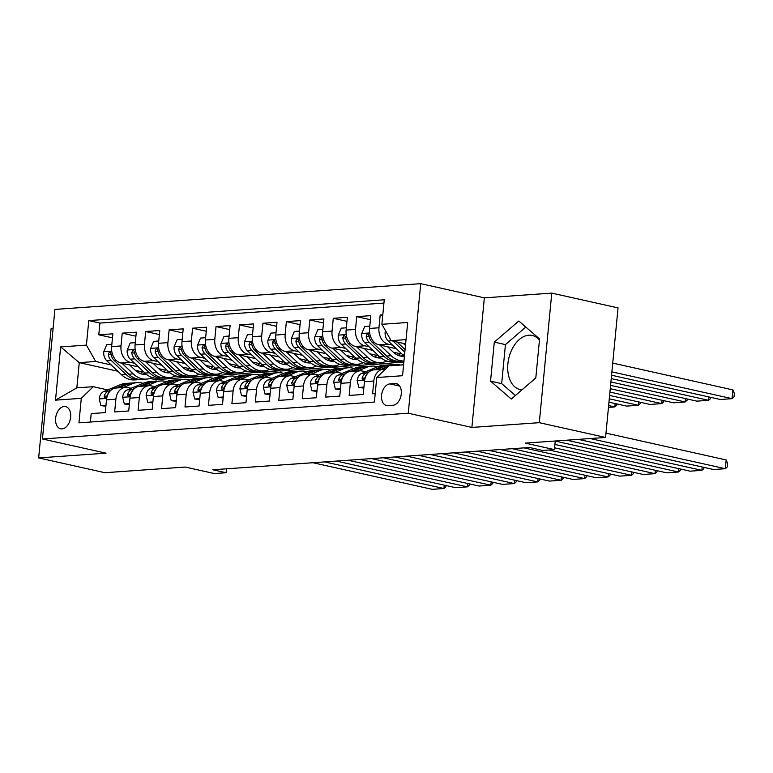 <?xml version="1.0" encoding="UTF-8"?>
<svg xmlns="http://www.w3.org/2000/svg" width="773" height="773" viewBox="0 0 773 773"><rect width="100%" height="100%" fill="white"/><g stroke="black" fill="none" stroke-linecap="round" stroke-linejoin="round"><path stroke-width="1.16" d="M62.053 428.899A11.373 7.343 -77.4 0 0 70.498 418.232A11.373 7.343 -77.4 0 0 65.608 406.598A11.373 7.343 -77.4 0 0 64.207 406.492A11.373 7.343 -77.4 0 0 55.762 417.159A11.373 7.343 -77.4 0 0 60.652 428.802A11.373 7.343 -77.4 0 0 62.053 428.899M521.997 389.843A27.731 17.895 102.6 0 1 520.142 389.582A27.731 17.895 102.6 0 1 508.228 361.213A27.731 17.895 102.6 0 1 528.819 335.211A27.731 17.895 102.6 0 1 532.22 335.453A27.731 17.895 102.6 0 1 539.448 340.11M53.115 328.216L51.124 328.351L38.65 457.916L104.925 472.709L185.24 467.056L214.392 473.559L226.122 472.728L226.499 468.815M420.734 283.662L54.922 309.413L42.447 438.977L408.26 413.226L420.734 283.662L484.352 297.856L471.878 427.421L539.303 422.676L551.777 293.112L484.352 297.856M551.777 293.112L618.042 307.896L605.568 437.46L525.254 443.113L554.415 449.615L555.246 441.006M539.303 422.676L605.568 437.46M90.383 422.039L91.204 413.594L105.273 412.608L106.5 399.825L115.882 399.168A14.223 10.667 -94 0 1 125.487 387.35A14.223 10.667 -94 0 1 127.835 387.524L131.159 388.268M115.882 399.168L114.646 411.951L128.724 410.956L129.951 398.172L139.333 397.515A14.223 10.667 -94 0 1 148.938 385.698A14.223 10.667 -94 0 1 151.286 385.872L154.61 386.616M139.333 397.515L138.096 410.299L152.165 409.304L153.402 396.52L162.784 395.863A14.223 10.667 -94 0 1 172.389 384.046A14.223 10.667 -94 0 1 174.727 384.22L178.061 384.964M162.784 395.863L161.547 408.646L175.616 407.651L176.853 394.877L186.225 394.211A14.223 10.667 -94 0 1 195.83 382.393A14.223 10.667 -94 0 1 198.178 382.567L201.511 383.311M186.225 394.211L184.998 406.994L199.067 406.009L200.294 393.225L209.676 392.558A14.223 10.667 -94 0 1 219.281 380.741A14.223 10.667 -94 0 1 221.629 380.925L224.953 381.659M209.676 392.558L208.449 405.342L222.518 404.356L223.745 391.573L233.127 390.916A14.223 10.667 -94 0 1 242.732 379.089A14.223 10.667 -94 0 1 245.08 379.272L248.404 380.016M233.127 390.916L231.9 403.69L245.969 402.704L247.196 389.921L256.578 389.263A14.223 10.667 -94 0 1 266.183 377.437A14.223 10.667 -94 0 1 268.531 377.62L271.854 378.364M256.578 389.263L255.351 402.037L269.419 401.052L270.647 388.268L280.029 387.611A14.223 10.667 -94 0 1 289.633 375.794A14.223 10.667 -94 0 1 291.981 375.968L295.305 376.712M280.029 387.611L278.792 400.395L292.87 399.399L294.098 386.616L303.48 385.959A14.223 10.667 -94 0 1 313.084 374.142A14.223 10.667 -94 0 1 315.432 374.316L318.756 375.06M303.48 385.959L302.243 398.742L316.312 397.747L317.548 384.964L326.931 384.307A14.223 10.667 -94 0 1 336.535 372.489A14.223 10.667 -94 0 1 338.883 372.663L342.207 373.407M326.931 384.307L325.694 397.09L339.762 396.095L340.999 383.321L350.372 382.654A14.223 10.667 -94 0 1 359.976 370.837A14.223 10.667 -94 0 1 362.324 371.011L365.658 371.755M350.372 382.654L349.145 395.438L363.213 394.452L364.45 381.669A14.223 10.667 -94 0 1 374.055 369.842L383.427 369.185A14.223 10.667 -94 0 1 385.254 369.262M382.799 314.814L380.181 314.998L382.732 315.568M396.346 348.72L378.828 344.816A14.223 10.667 -94 0 1 369.571 328.438L370.798 315.655L356.73 316.65L370.412 319.703M372.895 350.372L355.377 346.459A14.223 10.667 86 0 1 346.12 330.09L347.348 317.307L333.279 318.302L346.961 321.355M349.444 352.024L331.926 348.111A14.223 10.667 86 0 1 322.67 331.743L323.906 318.959L309.828 319.954L323.51 323.008M325.993 353.676L308.475 349.763A14.223 10.667 86 0 1 299.219 333.395L300.455 320.611L286.387 321.597L300.059 324.65M302.552 355.329L285.024 351.415A14.223 10.667 86 0 1 275.777 335.047L277.005 322.264L262.936 323.249L276.618 326.303M279.101 356.971L261.574 353.068A14.223 10.667 86 0 1 252.327 336.69L253.554 323.916L239.485 324.902L253.167 327.955M255.65 358.624L238.132 354.72A14.223 10.667 86 0 1 228.876 338.342L230.103 325.568L216.034 326.554L229.716 329.607M232.2 360.276L214.681 356.372A14.223 10.667 86 0 1 205.425 339.994L206.652 327.211L192.583 328.206L206.265 331.259M208.749 361.928L191.231 358.015A14.223 10.667 86 0 1 181.974 341.647L183.201 328.863L169.132 329.858L182.815 332.912M185.298 363.581L167.78 359.667A14.223 10.667 86 0 1 158.523 343.299L159.76 330.515L145.682 331.511L159.364 334.564M161.847 365.233L144.329 361.32A14.223 10.667 86 0 1 135.072 344.951L136.309 332.168L122.24 333.153L135.913 336.207M554.415 449.615L542.685 450.446L529.437 447.49L212.865 469.771L226.122 472.728M395.051 383.543L389.892 383.91A11.025 7.112 -77.4 0 0 381.707 394.249A11.025 7.112 -77.4 0 0 386.442 405.525A11.025 7.112 -77.4 0 0 387.795 405.622L392.955 405.255A11.025 7.112 -77.4 0 0 401.139 394.926A11.025 7.112 -77.4 0 0 396.404 383.65A11.025 7.112 -77.4 0 0 395.051 383.543L397.67 384.133M117.796 371.233L79.261 362.634L76.836 387.843L93.253 386.693L81.3 398.337L78.933 422.841L374.403 402.047L376.76 377.533L388.713 365.89L403.603 364.846M81.3 398.337L55.501 400.153L60.632 346.922L86.421 345.106L88.779 320.592L384.249 299.789L381.891 324.302L407.68 322.486L402.559 375.717L376.76 377.533M208.884 375.726L196.004 376.982L191.375 375.949M165.905 370.267L158.755 368.673M134.599 363.281L130.26 362.315A14.223 10.667 -94 0 1 121.003 345.937L122.24 333.153M196.004 376.982L186.622 377.639L181.993 376.606M138.396 366.885L120.878 362.972L130.26 362.315M232.335 374.074L219.455 375.33L214.826 374.296M189.356 368.615L182.196 367.02M158.05 361.629L153.711 360.662A14.223 10.667 -94 0 1 144.454 344.285L145.682 331.511M219.455 375.33L210.072 375.987L205.444 374.953M255.786 372.422L242.896 373.678L238.268 372.644M212.807 366.962L205.647 365.368M181.5 359.976L177.162 359.01A14.223 10.667 -94 0 1 167.905 342.642L169.132 329.858M242.896 373.678L233.523 374.335L228.895 373.311M279.237 370.769L266.347 372.026L261.718 370.992M236.258 365.31L229.098 363.716M204.951 358.324L200.613 357.358A14.223 10.667 -94 0 1 191.356 340.99L192.583 328.206M266.347 372.026L256.974 372.692L252.336 371.658M302.687 369.117L289.798 370.373L285.169 369.339M259.709 363.658L252.549 362.064M228.402 356.682L224.054 355.706A14.223 10.667 -94 0 1 214.807 339.337L216.034 326.554M289.798 370.373L280.415 371.04L275.787 370.006M326.129 367.475L313.249 368.721L308.62 367.697M283.15 362.015L276 360.411M251.853 355.029L247.505 354.053A14.223 10.667 -94 0 1 238.258 337.685L239.485 324.902M313.249 368.721L303.866 369.388L299.238 368.354M349.58 365.822L336.699 367.078L332.071 366.044M306.601 360.363L299.451 358.759M275.294 353.377L270.956 352.411A14.223 10.667 -94 0 1 261.699 336.033L262.936 323.249M336.699 367.078L327.317 367.735L322.689 366.702M373.03 364.17L360.15 365.426L355.522 364.392M330.052 358.711L322.901 357.116M298.745 351.725L294.407 350.758A14.223 10.667 -94 0 1 285.15 334.38L286.387 321.597M360.15 365.426L350.768 366.083L346.14 365.049M396.481 362.518L383.601 363.774L378.973 362.74M353.503 357.058L346.343 355.464M322.196 350.072L317.858 349.106A14.223 10.667 -94 0 1 308.601 332.728L309.828 319.954M383.601 363.774L374.219 364.431L369.591 363.397M403.931 361.426L402.414 361.088M376.953 355.406L369.794 353.812M345.647 348.42L341.308 347.454A14.223 10.667 -94 0 1 332.052 331.086L333.279 318.302M403.844 362.344L397.67 362.779L393.042 361.754M400.404 353.754L393.244 352.159M369.098 346.768L364.759 345.802A14.223 10.667 -94 0 1 355.503 329.433L356.73 316.65M392.549 345.125L388.201 344.149A14.223 10.667 -94 0 1 378.954 327.781L380.181 314.998M383.93 303.084L99.92 323.075L98.789 334.806L112.472 337.859M120.878 362.972A14.223 10.667 86 0 1 111.621 346.604L112.858 333.82L98.789 334.806M375.214 393.602L372.596 393.786L373.823 381.002A14.223 10.667 -94 0 1 383.427 369.185M93.253 386.693L107.708 389.921M406.028 339.627L391.138 340.68L381.891 324.302M405.622 343.908L391.138 340.68M471.878 427.421L408.26 413.226M38.65 457.916L106.065 453.171L42.447 438.977M185.433 377.379L156.136 379.785L150.059 378.432M156.136 379.785L155.991 381.302M172.553 378.635L167.925 377.601M142.454 371.919L135.304 370.315M111.148 364.933L95.678 361.474L79.261 362.634L60.632 346.922M359.976 370.837L350.604 371.494A14.223 10.667 86 0 0 340.999 383.321M380.19 362.653L383.63 363.426M336.535 372.489L327.153 373.146A14.223 10.667 86 0 0 317.548 384.964M356.74 364.305L360.179 365.078M313.084 374.142L303.702 374.799A14.223 10.667 86 0 0 294.098 386.616M333.289 365.958L336.728 366.721M289.633 375.794L280.251 376.451A14.223 10.667 86 0 0 270.647 388.268M309.838 367.61L313.278 368.373M266.183 377.437L256.8 378.103A14.223 10.667 86 0 0 247.196 389.921M286.387 369.262L289.836 370.025M242.732 379.089L233.349 379.756A14.223 10.667 86 0 0 223.745 391.573M262.936 370.905L266.385 371.678M219.281 380.741L209.908 381.398A14.223 10.667 86 0 0 200.294 393.225M239.485 372.557L242.935 373.33M195.83 382.393L186.457 383.05A14.223 10.667 86 0 0 176.853 394.877M216.044 374.209L219.484 374.982M172.389 384.046L163.006 384.703A14.223 10.667 86 0 0 153.402 396.52M192.593 375.862L196.033 376.635M148.938 385.698L139.555 386.355A14.223 10.667 86 0 0 129.951 398.172M169.142 377.514L172.582 378.277M99.92 323.075L88.779 320.592M86.421 345.106L95.678 361.474M125.487 387.35L116.105 388.007A14.223 10.667 86 0 0 106.5 399.825M55.501 400.153L76.836 387.843M518.809 321.017L494.305 342.12L490.546 381.137L511.291 399.052L535.805 377.949L539.564 338.932L518.809 321.017M525.804 327.056L505.436 344.603L501.677 383.621L515.427 395.496M501.677 383.621L490.546 381.137M505.436 344.603L494.305 342.12M590.157 438.542L725.325 468.709L726.176 459.954L605.984 433.131M401.438 364.991L401.902 364.798A27.2 20.407 -94 0 1 403.67 364.189M578.426 439.373L713.605 469.53L725.325 468.709L727.267 466.969L727.606 463.471L726.176 459.954M385.601 330.883L385.118 332.032A9.421 7.063 86 0 0 388.21 341.009L402.859 354.894A27.2 20.407 86 0 0 404.434 356.247M611.887 371.852L732.07 398.665L720.349 399.496L611.559 375.224M403.322 343.396L405.467 345.434M732.92 389.911L734.35 393.438L734.012 396.936L732.07 398.665L732.92 389.911L612.728 363.097M393.109 341.115L404.82 352.217M405.071 349.589L397.061 341.995M566.706 440.195L701.884 470.351L702.203 466.989M389.718 365.822L390.181 365.629A27.2 20.407 -94 0 1 395.071 364.469A27.2 20.407 -94 0 1 400.54 365.059M381.215 369.339L388.094 366.489M363.928 387.089L358.827 387.447L357.155 380.606A9.421 7.063 -94 0 1 361.803 373.349L378.451 366.45A27.2 20.407 -94 0 1 383.35 365.291L387.804 364.972A27.2 20.407 86 0 0 382.906 366.141L373.948 369.852M555.236 441.074L690.154 471.182L701.884 470.351L703.817 468.622L703.942 467.375M358.827 387.447L363.822 388.104M376.76 369.658L385.727 365.938A27.2 20.407 -94 0 1 390.616 364.779L395.071 364.469M389.215 364.943A27.2 20.407 86 0 0 387.804 364.972M369.233 371.803L366.257 373.04A9.421 7.063 86 0 0 362.189 377.736L362.131 378.973L363.233 379.649L365.001 377.543A9.421 7.063 -94 0 1 366.991 374.267M554.908 444.446L678.433 472.003L678.752 468.641M357.764 370.992L366.731 367.281A27.2 20.407 -94 0 1 371.62 366.112A27.2 20.407 -94 0 1 377.524 366.837M340.478 388.732L335.376 389.099L333.704 382.258A9.421 7.063 -94 0 1 338.352 375.002L355 368.103A27.2 20.407 -94 0 1 359.899 366.943L364.354 366.624A27.2 20.407 86 0 0 359.455 367.793L350.498 371.504M554.589 447.818L666.703 472.834L678.433 472.003L680.366 470.274L680.491 469.027M335.376 389.099L340.381 389.756M353.309 371.311L362.276 367.59A27.2 20.407 -94 0 1 367.165 366.431L371.62 366.112M365.764 366.595A27.2 20.407 86 0 0 364.354 366.624M345.782 373.456L342.806 374.692A9.421 7.063 86 0 0 338.738 379.388L338.68 380.625L339.791 381.302L341.55 379.195A9.421 7.063 -94 0 1 343.541 375.92M548.965 450.002L654.982 473.656L655.301 470.284M334.313 372.644L343.28 368.934A27.2 20.407 -94 0 1 348.169 367.764A27.2 20.407 -94 0 1 354.073 368.489M317.027 390.384L311.925 390.742L310.253 383.91A9.421 7.063 -94 0 1 314.911 376.654L331.559 369.755A27.2 20.407 -94 0 1 336.448 368.595L340.903 368.277A27.2 20.407 86 0 0 336.013 369.446L327.047 373.156M523.988 447.876L643.252 474.487L654.982 473.656L656.924 471.926L657.04 470.68M311.925 390.742L316.93 391.409M329.858 372.953L338.825 369.243A27.2 20.407 -94 0 1 343.714 368.083L348.169 367.764M342.313 368.248A27.2 20.407 86 0 0 340.903 368.277M322.341 375.108L319.365 376.345A9.421 7.063 86 0 0 315.287 381.041L315.239 382.277L316.341 382.954L318.109 380.838A9.421 7.063 -94 0 1 320.09 377.572M512.267 448.698L631.531 475.308L631.86 471.936M310.872 374.296L319.829 370.576A27.2 20.407 -94 0 1 324.718 369.417A27.2 20.407 -94 0 1 330.622 370.141M293.576 392.037L288.474 392.394L286.802 385.563A9.421 7.063 -94 0 1 291.46 378.306L308.108 371.407A27.2 20.407 -94 0 1 312.997 370.248L317.452 369.929A27.2 20.407 86 0 0 312.563 371.088L303.596 374.808M500.537 449.519L619.801 476.129L631.531 475.308L633.474 473.578L633.589 472.322M288.474 392.394L293.479 393.061M306.417 374.605L315.374 370.895A27.2 20.407 -94 0 1 320.264 369.736L324.718 369.417M318.863 369.9A27.2 20.407 86 0 0 317.452 369.929M298.89 376.76L295.914 377.997A9.421 7.063 86 0 0 291.836 382.693L291.788 383.93L292.89 384.606L294.658 382.49A9.421 7.063 -94 0 1 296.639 379.224M369.794 326.158L364.692 326.515L361.677 333.685A9.421 7.063 86 0 0 364.759 342.661L379.408 356.546A27.2 20.407 86 0 0 392.732 361.774L397.187 361.455A27.2 20.407 86 0 0 398.588 361.291M398.172 355.348A22.572 16.938 86 0 0 401.042 353.174M611.24 378.596L708.619 400.317L696.898 401.148L610.912 381.959M379.872 345.048L391.128 355.715A27.2 20.407 86 0 0 403.979 360.972L399.999 361.262A27.2 20.407 -94 0 1 386.674 356.034L372.026 342.149A9.421 7.063 -94 0 1 369.021 335.869L368.248 334.071L367.359 333.82L366.199 336.071A9.421 7.063 86 0 0 369.214 342.352L383.862 356.227A27.2 20.407 86 0 0 397.187 361.455M710.687 397.341L710.561 398.588L708.619 400.317L708.947 396.955M387.544 346.758L393.071 351.995A22.572 16.938 86 0 0 404.134 356.334A22.572 16.938 86 0 0 404.424 356.314M404.569 354.768L402.859 354.894A22.572 16.938 -94 0 1 400.462 356.063M401.892 356.295A22.572 16.938 86 0 0 403.738 355.686M346.343 327.81L341.241 328.167L338.226 335.337A9.421 7.063 86 0 0 341.308 344.314L355.957 358.199A27.2 20.407 86 0 0 369.281 363.426L373.736 363.107A27.2 20.407 86 0 0 375.137 362.943M374.721 357A22.572 16.938 86 0 0 377.601 354.826M610.593 385.331L685.178 401.97L673.447 402.801L610.264 388.703M356.421 346.7L367.687 357.368A27.2 20.407 86 0 0 381.002 362.595A27.2 20.407 86 0 0 386.79 361.03M687.236 398.994L687.11 400.24L685.178 401.97L685.496 398.597M364.093 348.41L369.62 353.648A22.572 16.938 86 0 0 380.683 357.986A22.572 16.938 86 0 0 381.05 357.957M381.002 362.595L376.548 362.914A27.2 20.407 -94 0 1 363.223 357.686L348.584 343.801A9.421 7.063 -94 0 1 345.57 337.521L344.797 335.724L343.908 335.472L342.748 337.714A9.421 7.063 86 0 0 345.763 343.995L360.411 357.88A27.2 20.407 86 0 0 373.736 363.107M383.862 356.227L379.408 356.546A22.572 16.938 -94 0 1 377.011 357.715M378.441 357.947A22.572 16.938 86 0 0 380.287 357.339M322.892 329.453L317.79 329.82L314.775 336.98A9.421 7.063 86 0 0 317.858 345.966L332.506 359.841A27.2 20.407 86 0 0 345.831 365.069L350.285 364.759A27.2 20.407 86 0 0 351.686 364.595M351.271 358.653A22.572 16.938 86 0 0 354.15 356.479M609.936 392.066L661.727 403.622L649.996 404.443L609.617 395.438M332.97 348.352L344.236 359.02A27.2 20.407 86 0 0 357.551 364.247A27.2 20.407 86 0 0 363.339 362.682M663.785 400.636L663.669 401.892L661.727 403.622L662.046 400.25M340.642 350.063L346.169 355.3A22.572 16.938 86 0 0 357.232 359.638A22.572 16.938 86 0 0 357.599 359.609M357.551 364.247L353.097 364.566A27.2 20.407 -94 0 1 339.782 359.329L325.133 345.454A9.421 7.063 -94 0 1 322.119 339.173L321.346 337.376L320.457 337.125L319.307 339.366A9.421 7.063 86 0 0 322.312 345.647L336.96 359.532A27.2 20.407 86 0 0 350.285 364.759M360.411 357.88L355.957 358.199A22.572 16.938 -94 0 1 353.561 359.368M354.991 359.6A22.572 16.938 86 0 0 356.836 358.981M299.441 331.105L294.339 331.462L291.324 338.632A9.421 7.063 86 0 0 294.407 347.618L309.055 361.493A27.2 20.407 86 0 0 322.38 366.721L326.834 366.412A27.2 20.407 86 0 0 328.235 366.247M327.82 360.305A22.572 16.938 86 0 0 330.699 358.131M609.288 398.81L638.276 405.274L626.545 406.096L608.969 402.173M309.519 349.995L320.785 360.672A27.2 20.407 86 0 0 334.11 365.9A27.2 20.407 86 0 0 339.888 364.334M640.334 402.289L640.218 403.535L638.276 405.274L638.595 401.902M317.201 351.715L322.728 356.952A22.572 16.938 86 0 0 333.781 361.291A22.572 16.938 86 0 0 334.149 361.262M334.11 365.9L329.656 366.209A27.2 20.407 -94 0 1 316.331 360.981L301.683 347.106A9.421 7.063 -94 0 1 298.668 340.825L297.895 339.028L297.006 338.777L295.856 341.019A9.421 7.063 86 0 0 298.871 347.299L313.509 361.184A27.2 20.407 86 0 0 326.834 366.412M332.516 359.851A22.572 16.938 -94 0 1 330.11 361.02M331.54 361.252A22.572 16.938 86 0 0 333.385 360.633M488.816 450.35L608.08 476.96L608.409 473.588M287.421 375.949L296.378 372.228A27.2 20.407 -94 0 1 301.277 371.069A27.2 20.407 -94 0 1 307.171 371.794M270.125 393.689L265.023 394.046L263.361 387.205A9.421 7.063 -94 0 1 268.009 379.958L284.657 373.059A27.2 20.407 -94 0 1 289.546 371.89L294.001 371.581A27.2 20.407 86 0 0 289.112 372.741L280.145 376.461M477.086 451.171L596.36 477.782L608.08 476.96L610.023 475.221L610.139 473.975M265.023 394.046L270.028 394.703M282.966 376.258L291.923 372.547A27.2 20.407 -94 0 1 296.822 371.378L301.277 371.069M295.412 371.542A27.2 20.407 86 0 0 294.001 371.581M275.439 378.412L272.463 379.64A9.421 7.063 86 0 0 268.395 384.345L268.337 385.582L269.439 386.258L271.207 384.142A9.421 7.063 -94 0 1 273.188 380.876M275.99 332.757L270.888 333.115L267.873 340.284A9.421 7.063 86 0 0 270.965 349.261L285.614 363.146A27.2 20.407 86 0 0 298.929 368.373L303.383 368.064A27.2 20.407 86 0 0 304.794 367.9M304.369 361.957A22.572 16.938 86 0 0 307.248 359.783M286.078 351.647L297.334 362.324A27.2 20.407 86 0 0 310.659 367.552A27.2 20.407 86 0 0 316.437 365.987M608.641 405.545L614.825 406.927L615.153 403.554M293.75 353.358L299.277 358.604A22.572 16.938 86 0 0 310.331 362.943A22.572 16.938 86 0 0 310.698 362.904M310.659 367.552L306.205 367.861A27.2 20.407 -94 0 1 292.88 362.634L278.232 348.749A9.421 7.063 -94 0 1 275.217 342.478L274.444 340.68L273.555 340.429L272.405 342.671A9.421 7.063 86 0 0 275.42 348.952L290.068 362.837A27.2 20.407 86 0 0 303.383 368.064M309.065 361.503A22.572 16.938 -94 0 1 306.659 362.672M308.089 362.904A22.572 16.938 86 0 0 309.934 362.286M608.467 407.371L614.825 406.927L616.767 405.187L616.883 403.941M465.365 452.002L584.63 478.613L584.958 475.24M263.97 377.601L272.927 373.881A27.2 20.407 -94 0 1 277.826 372.721A27.2 20.407 -94 0 1 283.72 373.446M246.674 395.341L241.572 395.699L239.91 388.858A9.421 7.063 -94 0 1 244.558 381.611L261.206 374.712A27.2 20.407 -94 0 1 266.096 373.543L270.55 373.233A27.2 20.407 86 0 0 265.661 374.393L256.694 378.113M453.635 452.823L572.909 479.434L584.63 478.613L586.572 476.873L586.688 475.627M241.572 395.699L246.577 396.356M259.515 377.91L268.473 374.2A27.2 20.407 -94 0 1 273.371 373.03L277.826 372.721M271.97 373.195A27.2 20.407 86 0 0 270.55 373.233M251.988 380.065L249.012 381.292A9.421 7.063 86 0 0 244.944 385.998L244.886 387.225L245.988 387.901L247.756 385.795A9.421 7.063 -94 0 1 249.747 382.529M252.539 334.409L247.447 334.767L244.423 341.937A9.421 7.063 86 0 0 247.515 350.913L262.163 364.798A27.2 20.407 86 0 0 275.478 370.025L279.942 369.716A27.2 20.407 86 0 0 281.343 369.552M280.918 363.6A22.572 16.938 86 0 0 283.797 361.435M262.627 353.3L273.884 363.977A27.2 20.407 86 0 0 287.208 369.204A27.2 20.407 86 0 0 292.986 367.639M270.299 355.01L275.826 360.247A22.572 16.938 86 0 0 286.88 364.585A22.572 16.938 86 0 0 287.247 364.556M287.208 369.204L282.754 369.513A27.2 20.407 -94 0 1 269.429 364.286L254.781 350.401A9.421 7.063 -94 0 1 251.766 344.12L251.003 342.333L250.104 342.072L248.954 344.323A9.421 7.063 86 0 0 251.969 350.604L266.617 364.489A27.2 20.407 86 0 0 279.942 369.716M290.068 362.837L285.614 363.146A22.572 16.938 -94 0 1 283.208 364.315M284.638 364.547A22.572 16.938 86 0 0 286.493 363.938M441.914 453.654L561.179 480.265L561.507 476.893M240.519 379.243L249.476 375.533A27.2 20.407 -94 0 1 254.375 374.374A27.2 20.407 -94 0 1 260.279 375.098M223.223 396.993L218.131 397.351L216.459 390.51A9.421 7.063 -94 0 1 221.107 383.263L237.755 376.354A27.2 20.407 -94 0 1 242.645 375.195L247.109 374.886A27.2 20.407 86 0 0 242.21 376.045L233.243 379.756M430.184 454.476L549.458 481.086L561.179 480.265L563.121 478.526L563.246 477.279M218.131 397.351L223.126 398.008M236.065 379.562L245.022 375.852A27.2 20.407 -94 0 1 249.921 374.683L254.375 374.374M248.519 374.847A27.2 20.407 86 0 0 247.109 374.886M228.537 381.707L225.561 382.944A9.421 7.063 86 0 0 221.493 387.64L221.436 388.877L222.537 389.553L224.305 387.447A9.421 7.063 -94 0 1 226.296 384.171M229.098 336.062L223.996 336.419L220.972 343.589A9.421 7.063 86 0 0 224.064 352.565L238.712 366.45A27.2 20.407 86 0 0 252.037 371.678L256.491 371.359A27.2 20.407 86 0 0 257.892 371.195M257.477 365.252A22.572 16.938 86 0 0 260.346 363.078M239.176 354.952L250.433 365.619A27.2 20.407 86 0 0 263.757 370.847A27.2 20.407 86 0 0 269.535 369.291M246.848 356.662L252.375 361.899A22.572 16.938 86 0 0 263.429 366.238A22.572 16.938 86 0 0 263.806 366.209M263.757 370.847L259.303 371.166A27.2 20.407 -94 0 1 245.978 365.938L231.33 352.053A9.421 7.063 -94 0 1 228.315 345.773L227.552 343.985L226.653 343.724L225.503 345.975A9.421 7.063 86 0 0 228.518 352.256L243.166 366.131A27.2 20.407 86 0 0 256.491 371.359M266.617 364.489L262.163 364.798A22.572 16.938 -94 0 1 259.757 365.967M261.187 366.199A22.572 16.938 86 0 0 263.042 365.59M418.464 455.297L537.728 481.908L538.056 478.545M217.068 380.896L226.035 377.185A27.2 20.407 -94 0 1 230.924 376.026A27.2 20.407 -94 0 1 236.828 376.741M199.772 398.646L194.68 399.003L193.008 392.162A9.421 7.063 -94 0 1 197.656 384.906L214.305 378.007A27.2 20.407 -94 0 1 219.203 376.847L223.658 376.528A27.2 20.407 86 0 0 218.759 377.697L209.802 381.408M406.743 456.128L526.007 482.739L537.728 481.908L539.67 480.178L539.796 478.931M194.68 399.003L199.676 399.66M212.614 381.215L221.58 377.495A27.2 20.407 -94 0 1 226.47 376.335L230.924 376.026M225.069 376.499A27.2 20.407 86 0 0 223.658 376.528M205.087 383.36L202.111 384.596A9.421 7.063 86 0 0 198.043 389.292L197.985 390.529L199.086 391.206L200.854 389.099A9.421 7.063 -94 0 1 202.845 385.824M205.647 337.714L200.545 338.072L197.53 345.241A9.421 7.063 86 0 0 200.613 354.218L215.261 368.103A27.2 20.407 86 0 0 228.586 373.33L233.04 373.011A27.2 20.407 86 0 0 234.441 372.847M234.026 366.904A22.572 16.938 86 0 0 236.896 364.73M215.725 356.604L226.982 367.272A27.2 20.407 86 0 0 240.306 372.499A27.2 20.407 86 0 0 246.085 370.943M223.397 358.314L228.924 363.552A22.572 16.938 86 0 0 239.988 367.89A22.572 16.938 86 0 0 240.355 367.861M240.306 372.499L235.852 372.818A27.2 20.407 -94 0 1 222.527 367.59L207.879 353.705A9.421 7.063 -94 0 1 204.864 347.425L204.101 345.628L203.212 345.376L202.053 347.628A9.421 7.063 86 0 0 205.067 353.908L219.716 367.784A27.2 20.407 86 0 0 233.04 373.011M243.166 366.131L238.712 366.45A22.572 16.938 -94 0 1 236.316 367.619M237.746 367.851A22.572 16.938 86 0 0 239.591 367.243M395.013 456.949L514.287 483.56L514.605 480.197M193.617 382.548L202.584 378.838A27.2 20.407 -94 0 1 207.473 377.668A27.2 20.407 -94 0 1 213.377 378.393M176.331 400.288L171.229 400.656L169.558 393.815A9.421 7.063 -94 0 1 174.205 386.558L190.854 379.659A27.2 20.407 -94 0 1 195.753 378.499L200.207 378.181A27.2 20.407 86 0 0 195.308 379.35L186.351 383.06M383.292 457.78L502.556 484.391L514.287 483.56L516.219 481.83L516.345 480.584M171.229 400.656L176.225 401.313M189.163 382.867L198.13 379.147A27.2 20.407 -94 0 1 203.019 377.987L207.473 377.668M201.618 378.152A27.2 20.407 86 0 0 200.207 378.181M181.636 385.012L178.66 386.249A9.421 7.063 86 0 0 174.592 390.945L174.534 392.182L175.635 392.858L177.404 390.752A9.421 7.063 -94 0 1 179.394 387.476M182.196 339.366L177.094 339.724L174.08 346.893A9.421 7.063 86 0 0 177.162 355.87L191.81 369.755A27.2 20.407 86 0 0 205.135 374.982L209.589 374.663A27.2 20.407 86 0 0 210.99 374.499M210.575 368.557A22.572 16.938 86 0 0 213.454 366.383M192.274 358.257L203.541 368.924A27.2 20.407 86 0 0 216.855 374.151A27.2 20.407 86 0 0 222.643 372.586M199.946 359.967L205.473 365.204A22.572 16.938 86 0 0 216.537 369.542A22.572 16.938 86 0 0 216.904 369.513M216.855 374.151L212.401 374.47A27.2 20.407 -94 0 1 199.076 369.243L184.428 355.358A9.421 7.063 -94 0 1 181.423 349.077L180.65 347.28L179.761 347.029L178.602 349.27A9.421 7.063 86 0 0 181.616 355.551L196.265 369.436A27.2 20.407 86 0 0 209.589 374.663M219.716 367.784L215.261 368.103A22.572 16.938 -94 0 1 212.865 369.272M214.295 369.504A22.572 16.938 86 0 0 216.14 368.895M371.562 458.602L490.836 485.212L491.155 481.84M170.166 384.2L179.133 380.49A27.2 20.407 -94 0 1 184.022 379.321A27.2 20.407 -94 0 1 189.926 380.045M152.88 401.941L147.778 402.298L146.107 395.467A9.421 7.063 -94 0 1 150.754 388.21L167.403 381.311A27.2 20.407 -94 0 1 172.302 380.152L176.756 379.833A27.2 20.407 86 0 0 171.867 381.002L162.9 384.712M359.841 459.433L479.105 486.043L490.836 485.212L492.778 483.483L492.894 482.236M147.778 402.298L152.783 402.965M165.712 384.51L174.679 380.799A27.2 20.407 -94 0 1 179.568 379.64L184.022 379.321M178.167 379.804A27.2 20.407 86 0 0 176.756 379.833M158.185 386.664L155.218 387.901A9.421 7.063 86 0 0 151.141 392.597L151.093 393.834L152.194 394.51L153.962 392.394A9.421 7.063 -94 0 1 155.943 389.128M158.745 341.009L153.643 341.376L150.629 348.536A9.421 7.063 86 0 0 153.711 357.522L168.359 371.398A27.2 20.407 86 0 0 181.684 376.625L186.138 376.316A27.2 20.407 86 0 0 187.539 376.151M187.124 370.209A22.572 16.938 86 0 0 190.003 368.035M168.823 359.909L180.09 370.576A27.2 20.407 86 0 0 193.405 375.804A27.2 20.407 86 0 0 199.192 374.238M176.495 361.619L182.022 366.856A22.572 16.938 86 0 0 193.086 371.195A22.572 16.938 86 0 0 193.453 371.166M193.405 375.804L188.95 376.122A27.2 20.407 -94 0 1 175.635 370.895L160.987 357.01A9.421 7.063 -94 0 1 157.972 350.729L157.199 348.932L156.31 348.681L155.16 350.923A9.421 7.063 86 0 0 158.165 357.203L172.814 371.088A27.2 20.407 86 0 0 186.138 376.316M196.265 369.436L191.81 369.755A22.572 16.938 -94 0 1 189.414 370.924M190.844 371.156A22.572 16.938 86 0 0 192.69 370.538M348.111 460.254L467.385 486.864L467.704 483.492M146.725 385.853L155.682 382.133A27.2 20.407 -94 0 1 160.571 380.973A27.2 20.407 -94 0 1 166.475 381.698M129.429 403.593L124.327 403.95L122.656 397.119A9.421 7.063 -94 0 1 127.313 389.863L143.962 382.964A27.2 20.407 -94 0 1 148.851 381.804L153.305 381.485A27.2 20.407 86 0 0 148.416 382.645L139.449 386.365M336.39 461.075L455.655 487.686L467.385 486.864L469.327 485.135L469.443 483.879M124.327 403.95L129.333 404.617M142.261 386.162L151.228 382.451A27.2 20.407 -94 0 1 156.117 381.292L160.571 380.973M154.716 381.456A27.2 20.407 86 0 0 153.305 381.485M134.744 388.317L131.768 389.553A9.421 7.063 86 0 0 127.69 394.249L127.642 395.486L128.743 396.163L130.511 394.046A9.421 7.063 -94 0 1 132.492 390.78M135.294 342.661L130.193 343.019L127.178 350.188A9.421 7.063 86 0 0 130.26 359.174L144.909 373.05A27.2 20.407 86 0 0 158.233 378.277L162.688 377.968A27.2 20.407 86 0 0 164.089 377.804M163.673 371.861A22.572 16.938 86 0 0 166.553 369.687M145.372 361.551L156.639 372.228A27.2 20.407 86 0 0 169.963 377.456A27.2 20.407 86 0 0 175.742 375.891M153.044 363.271L158.571 368.508A22.572 16.938 86 0 0 169.635 372.847A22.572 16.938 86 0 0 170.002 372.818M169.963 377.456L165.499 377.765A27.2 20.407 -94 0 1 152.184 372.538L137.536 358.662A9.421 7.063 -94 0 1 134.521 352.382L133.748 350.584L132.859 350.333L131.71 352.575A9.421 7.063 86 0 0 134.724 358.856L149.363 372.741A27.2 20.407 86 0 0 162.688 377.968M168.359 371.407A22.572 16.938 -94 0 1 165.963 372.576M167.393 372.808A22.572 16.938 86 0 0 169.239 372.19M324.67 461.906L443.934 488.517L444.262 485.144M123.274 387.505L132.231 383.785A27.2 20.407 -94 0 1 137.13 382.625A27.2 20.407 -94 0 1 143.024 383.35M105.978 405.245L100.877 405.603L99.205 398.762A9.421 7.063 -94 0 1 103.862 391.515L120.511 384.616A27.2 20.407 -94 0 1 125.4 383.447L129.854 383.137A27.2 20.407 86 0 0 124.965 384.297L115.998 388.017M312.939 462.727L432.213 489.338L443.934 488.517L445.876 486.777L445.992 485.531M100.877 405.603L105.882 406.26M118.82 387.814L127.777 384.104A27.2 20.407 -94 0 1 132.666 382.935L137.13 382.625M131.265 383.099A27.2 20.407 86 0 0 129.854 383.137M111.293 389.969L108.317 391.196A9.421 7.063 86 0 0 104.249 395.902L104.191 397.138L105.292 397.815L107.061 395.699A9.421 7.063 -94 0 1 109.041 392.433M111.843 344.314L106.742 344.671L103.727 351.841A9.421 7.063 86 0 0 106.819 360.817L121.458 374.702A27.2 20.407 86 0 0 134.782 379.93L139.237 379.62A27.2 20.407 86 0 0 140.647 379.456M140.222 373.514A22.572 16.938 86 0 0 143.102 371.34M121.931 363.204L133.188 373.881A27.2 20.407 86 0 0 146.512 379.108A27.2 20.407 86 0 0 152.291 377.543M129.603 364.914L135.13 370.161A22.572 16.938 86 0 0 146.184 374.499A22.572 16.938 86 0 0 146.551 374.461M146.512 379.108L142.058 379.417A27.2 20.407 -94 0 1 128.733 374.19L114.085 360.305A9.421 7.063 -94 0 1 111.07 354.034L110.297 352.237L109.408 351.986L108.259 354.227A9.421 7.063 86 0 0 111.273 360.508L125.922 374.393A27.2 20.407 86 0 0 139.237 379.62M144.918 373.059A22.572 16.938 -94 0 1 142.512 374.229M143.942 374.461A22.572 16.938 86 0 0 145.788 373.842M144.329 361.32L153.711 360.662M167.78 359.667L177.162 359.01M191.231 358.015L200.613 357.358M214.681 356.372L224.054 355.706M238.132 354.72L247.505 354.053M261.574 353.068L270.956 352.411M285.024 351.415L294.407 350.758M308.475 349.763L317.858 349.106M331.926 348.111L341.308 347.454M355.377 346.459L364.759 345.802M378.828 344.816L388.201 344.149M369.571 328.438L378.954 327.781M111.621 346.604L121.003 345.937M135.072 344.951L144.454 344.285M158.523 343.299L167.905 342.642M181.974 341.647L191.356 340.99M205.425 339.994L214.807 339.337M228.876 338.342L238.258 337.685M252.327 336.69L261.699 336.033M275.777 335.047L285.15 334.38M299.219 333.395L308.601 332.728M322.67 331.743L332.052 331.086M346.12 330.09L355.503 329.433M364.45 381.669L373.823 381.002M399.718 386.104L389.892 383.91M401.902 364.798L403.622 364.682M386.114 331.791L385.196 331.849M391.573 340.777L388.21 341.009M357.194 380.78L364.634 380.248M385.727 365.938L390.181 365.629M378.451 366.45L382.906 366.141M361.803 373.349L366.257 373.04M364.672 378.297L362.189 377.736M333.743 382.432L341.193 381.901M362.276 367.59L366.731 367.281M355 368.103L359.455 367.793M338.352 375.002L342.806 374.692M341.222 379.939L338.738 379.388M310.292 384.075L317.742 383.553M338.825 369.243L343.28 368.934M331.559 369.755L336.013 369.446M314.911 376.654L319.365 376.345M317.771 381.591L315.287 381.041M286.851 385.727L294.291 385.205M315.374 370.895L319.829 370.576M308.108 371.407L312.563 371.088M291.46 378.306L295.914 377.997M294.32 383.244L291.836 382.693M369.678 332.941L361.745 333.501M391.128 355.715L386.674 356.034M369.214 342.352L364.759 342.661M373.958 342.014L372.026 342.149M369.165 336.728L366.199 336.071M346.236 334.593L338.294 335.153M367.687 357.368L363.223 357.686M345.763 343.995L341.308 344.314M350.507 343.666L348.584 343.801M345.715 338.381L342.748 337.714M322.785 336.245L314.853 336.806M336.96 359.532L332.506 359.841M344.236 359.02L339.782 359.329M322.312 345.647L317.858 345.966M327.056 345.318L325.133 345.454M322.264 340.033L319.307 339.366M299.335 337.898L291.402 338.458M313.509 361.184L309.055 361.493M320.785 360.672L316.331 360.981M298.871 347.299L294.407 347.618M303.605 346.971L301.683 347.106M298.813 341.685L295.856 341.019M263.4 387.379L270.84 386.858M291.923 372.547L296.378 372.228M284.657 373.059L289.112 372.741M268.009 379.958L272.463 379.64M270.869 384.896L268.395 384.345M275.884 339.55L267.951 340.11M297.334 362.324L292.88 362.634M275.42 348.952L270.965 349.261M280.155 348.613L278.232 348.749M275.362 343.328L272.405 342.671M239.949 389.032L247.389 388.51M268.473 374.2L272.927 373.881M261.206 374.712L265.661 374.393M244.558 381.611L249.012 381.292M247.418 386.548L244.944 385.998M252.433 341.202L244.5 341.753M273.884 363.977L269.429 364.286M251.969 350.604L247.515 350.913M256.713 350.266L254.781 350.401M251.921 344.98L248.954 344.323M216.498 390.684L223.938 390.162M245.022 375.852L249.476 375.533M237.755 376.354L242.21 376.045M221.107 383.263L225.561 382.944M223.967 388.201L221.493 387.64M228.982 342.854L221.049 343.405M250.433 365.619L245.978 365.938M228.518 352.256L224.064 352.565M233.262 351.918L231.33 352.053M228.47 346.633L225.503 345.975M193.047 392.336L200.487 391.805M221.58 377.495L226.035 377.185M214.305 378.007L218.759 377.697M197.656 384.906L202.111 384.596M200.526 389.853L198.043 389.292M205.531 344.497L197.598 345.058M226.982 367.272L222.527 367.59M205.067 353.908L200.613 354.218M209.812 353.57L207.879 353.705M205.019 348.285L202.053 347.628M169.596 393.988L177.046 393.457M198.13 379.147L202.584 378.838M190.854 379.659L195.308 379.35M174.205 386.558L178.66 386.249M177.075 391.496L174.592 390.945M182.09 346.149L174.147 346.71M203.541 368.924L199.076 369.243M181.616 355.551L177.162 355.87M186.361 355.222L184.428 355.358M181.568 349.937L178.602 349.27M146.145 395.631L153.595 395.109M174.679 380.799L179.133 380.49M167.403 381.311L171.867 381.002M150.754 388.21L155.218 387.901M153.624 393.148L151.141 392.597M158.639 347.802L150.706 348.362M172.814 371.088L168.359 371.398M180.09 370.576L175.635 370.895M158.165 357.203L153.711 357.522M162.91 356.875L160.987 357.01M158.117 351.589L155.16 350.923M122.704 397.283L130.144 396.762M151.228 382.451L155.682 382.133M143.962 382.964L148.416 382.645M127.313 389.863L131.768 389.553M130.173 394.8L127.69 394.249M135.188 349.454L127.255 350.014M149.363 372.741L144.909 373.05M156.639 372.228L152.184 372.538M134.724 358.856L130.26 359.174M139.459 358.527L137.536 358.662M134.666 353.242L131.71 352.575M99.253 398.936L106.693 398.414M127.777 384.104L132.231 383.785M120.511 384.616L124.965 384.297M103.862 391.515L108.317 391.196M106.722 396.452L104.249 395.902M111.737 351.106L103.804 351.667M125.922 374.393L121.458 374.702M133.188 373.881L128.733 374.19M111.273 360.508L106.819 360.817M116.008 360.17L114.085 360.305M111.215 354.884L108.259 354.227"/></g></svg>
